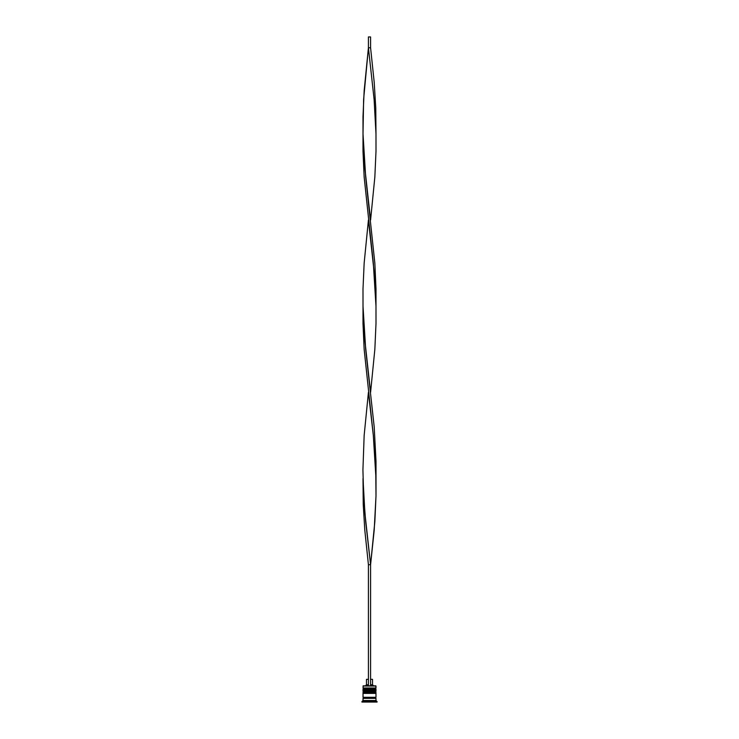 <?xml version="1.0" encoding="UTF-8"?>
<svg xmlns="http://www.w3.org/2000/svg" width="739" height="739" viewBox="0 0 739 739"><rect width="100%" height="100%" fill="white"/><g stroke="black" fill="none" stroke-linecap="round" stroke-linejoin="round"><path stroke-width="1.11" d="M375.338 688.637L363.662 688.637A0.647 0.647 0 0 0 363.015 689.293L375.985 689.293A0.647 0.647 0 0 0 375.338 688.637L363.662 688.637L375.338 688.637A0.647 0.647 0 0 1 375.985 689.293L363.015 689.505A0.647 0.647 0 0 0 363.662 690.152A0.647 0.647 0 0 1 363.015 689.505L375.985 689.505L363.015 689.293A0.647 0.647 0 0 1 363.662 688.637L363.015 687.991L363.662 688.637L375.338 688.637L375.985 687.991L363.015 687.991L375.985 687.991L375.772 685.829L363.015 686.041L375.985 686.041L375.985 687.991L375.338 688.637M375.338 690.152A0.647 0.647 0 0 0 375.985 689.505L375.985 689.505A0.647 0.647 0 0 1 375.338 690.152M375.338 691.889L363.662 691.889A0.647 0.647 0 0 0 363.015 692.535L375.985 692.535A0.647 0.647 0 0 0 375.338 691.889L363.662 691.889L375.338 691.889A0.647 0.647 0 0 1 375.985 692.535L363.015 692.748A0.647 0.647 0 0 0 363.662 693.394A0.647 0.647 0 0 1 363.015 692.748L375.985 692.748L363.015 692.535A0.647 0.647 0 0 1 363.662 691.889L363.015 691.233L363.662 691.889L375.338 691.889L375.985 691.233L363.015 691.233L375.985 691.233L375.985 690.152L363.015 690.152L363.015 691.233L363.015 690.152L375.985 690.152L375.338 691.889M375.338 693.394A0.647 0.647 0 0 0 375.985 692.748L375.985 692.748A0.647 0.647 0 0 1 375.338 693.394M363.117 698.373A0.545 0.545 0 0 0 363.662 697.828L375.338 697.828A0.545 0.545 0 0 0 375.883 698.373A0.545 0.545 0 0 1 375.338 697.828A0.545 0.545 0 0 1 375.883 697.293A0.545 0.545 0 0 0 375.338 697.828L363.662 697.828A0.545 0.545 0 0 1 363.117 698.373L363.015 700.535L361.925 701.616L377.075 701.616L375.985 700.535L363.015 700.535L375.985 700.535L375.985 698.373L363.015 698.373L363.015 700.535L361.925 702.05L377.075 702.05L361.925 702.05L377.075 702.05L375.985 700.535L375.985 698.373L363.135 698.373M363.228 685.829L363.015 687.991L363.228 685.829L368.419 685.829L363.228 685.829M375.985 697.293L375.985 693.394L363.015 693.394L363.015 697.293L375.985 697.293L363.135 697.293A0.545 0.545 0 0 1 363.662 697.828A0.545 0.545 0 0 0 363.117 697.293L363.015 693.394L375.985 693.394L375.985 697.293M372.53 679.335L372.53 684.748L373.611 685.829L372.53 684.748L370.581 684.748L372.53 684.748L372.53 679.335L370.581 679.335L372.53 679.335M368.419 684.748L366.47 684.748L368.419 684.748M368.419 679.335L366.47 679.335L368.419 679.335M368.419 564.707L368.419 685.829L370.581 685.829L370.581 564.707L370.581 685.829L368.419 685.829L368.419 564.707L370.581 564.707L374.193 530.242L376.003 495.777L375.735 469.93L373.324 435.465L368.419 392.391L364.151 435.465L362.923 469.93L363.662 495.777L365.676 521.623L370.581 564.707L364.89 513.014L363.015 478.549L363.228 504.395L364.807 530.242L368.419 564.707L370.581 564.707L374.849 521.623L376.003 495.777L376.003 461.321L374.193 426.856L365.676 349.316L363.015 306.232L362.997 323.47L364.151 349.316L373.324 435.465L375.985 478.549M375.985 133.925L375.772 108.079L374.193 82.223L370.581 47.767L368.419 47.767L374.11 99.46L375.985 133.925M370.581 220.074L374.849 177L376.003 151.153L375.985 133.925L374.11 99.46L368.419 47.767L364.151 90.842L362.997 116.688L363.015 133.925L364.89 168.381L370.581 220.074M363.015 133.925L362.997 151.153L364.151 177L373.324 263.158L375.985 306.232L376.003 289.004L374.849 263.158L365.676 177L363.015 133.925L363.616 99.46L368.419 47.767L368.419 36.95L368.419 47.767L370.581 47.767L370.581 36.95L370.581 47.767M370.581 392.391L374.849 349.316L376.003 323.47L375.985 306.232L374.11 271.767L368.419 220.074L364.151 263.158L362.997 289.004L363.015 306.232L364.89 340.697L370.581 392.391M368.419 36.95L370.581 36.95L368.419 36.95M366.47 679.335L366.47 684.748L365.389 685.829"/></g></svg>
